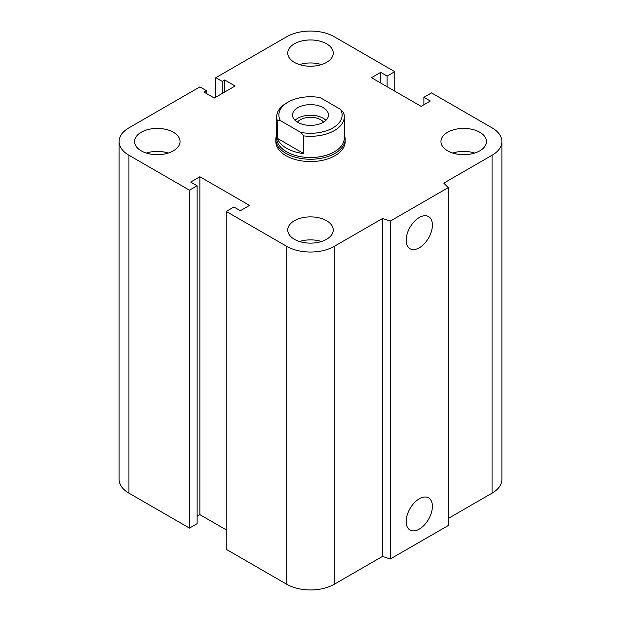 <?xml version="1.0" encoding="UTF-8"?>
<svg xmlns="http://www.w3.org/2000/svg" width="621" height="621" viewBox="0 0 621 621"><rect width="100%" height="100%" fill="white"/><g stroke="black" fill="none" stroke-linecap="round" stroke-linejoin="round"><path stroke-width="0.93" d="M345.167 139.236L345.167 141.549A34.667 20.012 180 0 1 323.766 160.039A34.667 20.012 180 0 1 285.986 155.7A34.667 20.012 180 0 1 275.833 141.549L275.833 139.236A34.667 20.012 0 0 0 310.5 159.248A34.667 20.012 0 0 0 345.167 139.236A34.667 20.012 0 0 0 344.298 134.788M173.375 132.257A22.752 13.134 180 0 1 180.043 141.549A22.752 13.134 180 0 1 157.292 154.683A22.752 13.134 180 0 1 134.54 141.549A22.752 13.134 180 0 1 148.582 129.416A22.752 13.134 180 0 1 173.375 132.257M146.292 153.045A22.752 13.134 180 0 1 168.283 153.045M326.584 43.804A22.752 13.134 180 0 1 333.252 53.096A22.752 13.134 180 0 1 310.5 66.23A22.752 13.134 180 0 1 287.748 53.096A22.752 13.134 180 0 1 301.79 40.955A22.752 13.134 180 0 1 326.584 43.804M299.508 64.592A22.752 13.134 180 0 1 321.492 64.592M479.8 132.257A22.752 13.134 180 0 1 486.46 141.549A22.752 13.134 180 0 1 463.708 154.683A22.752 13.134 180 0 1 440.957 141.549A22.752 13.134 180 0 1 455.007 129.416A22.752 13.134 180 0 1 479.8 132.257M452.717 153.045A22.752 13.134 180 0 1 474.708 153.045M326.584 220.719A22.752 13.134 180 0 1 333.252 230.003A22.752 13.134 180 0 1 310.5 243.137A22.752 13.134 180 0 1 287.748 230.003A22.752 13.134 180 0 1 301.79 217.87A22.752 13.134 180 0 1 326.584 220.719M299.508 241.499A22.752 13.134 180 0 1 321.492 241.499M406.157 521.524A18.56 10.712 -60 0 1 414.254 502.847A18.56 10.712 -60 0 1 428.56 497.871A18.56 10.712 -60 0 1 428.56 519.303A18.56 10.712 -60 0 1 410 530.024A18.56 10.712 -60 0 1 406.157 521.524M406.157 240.234A18.56 10.712 -60 0 1 414.254 221.557A18.56 10.712 -60 0 1 428.56 216.582A18.56 10.712 -60 0 1 428.56 238.014A18.56 10.712 -60 0 1 410 248.734A18.56 10.712 -60 0 1 406.157 240.234M448.277 187.612L448.277 525.513L390.283 559.001L390.283 221.092L382.505 218.507L334.245 246.366A33.581 19.391 180 0 1 286.755 246.366L226.238 211.427L233.892 207.003L240.327 210.721L249.526 205.411L199.884 176.752L190.686 182.062L197.121 185.772L189.467 190.197L128.943 155.258A33.581 19.391 180 0 1 119.108 141.549A33.581 19.391 180 0 1 128.943 127.841L199.884 86.886L206.319 90.596L203.867 92.017L214.284 98.025L235.118 86.001L224.701 79.985L222.248 81.398L215.813 77.687L286.755 36.732A33.581 19.391 180 0 1 334.245 36.732L394.762 71.671L387.108 76.088L380.673 72.378L371.474 77.687L421.116 106.346L430.314 101.037L423.879 97.318L431.533 92.902L492.057 127.841A33.581 19.391 180 0 1 501.892 141.549A33.581 19.391 180 0 1 492.057 155.258L443.79 183.125L448.277 187.612L390.283 221.092M390.283 559.001L382.505 556.408L382.505 218.507M382.505 556.408L334.245 584.268A33.581 19.391 180 0 1 286.755 584.268L226.238 549.329L226.238 211.427M226.238 529.868L199.884 514.654L199.884 176.752M199.884 514.654L197.121 516.253M189.467 190.197L189.467 528.098L197.121 523.682L197.121 185.772M189.467 528.098L128.943 493.159A33.581 19.391 180 0 1 119.108 479.451L119.108 141.549M206.319 93.429L206.319 90.596M501.892 141.549L501.892 479.451A33.581 19.391 180 0 1 492.057 493.159L448.277 518.434M224.701 92.017L224.701 79.985M222.248 93.429L222.248 81.398M215.813 97.148L215.813 77.687M394.762 91.132L394.762 71.671M387.108 86.707L387.108 76.088M380.673 82.989L380.673 72.378M423.879 104.747L423.879 97.318M303.793 135.906A33.798 19.515 0 0 0 344.298 116.779A33.798 19.515 0 0 0 343.63 112.906L340.595 109.389L320.234 97.637A31.632 18.265 180 0 0 288.128 102.1L286.599 102.985A33.798 19.515 0 0 0 276.702 116.779A33.798 19.515 0 0 0 277.37 120.653L280.405 120.629L300.766 132.389L303.793 135.906L303.793 153.597L277.37 138.343L277.37 120.653M303.793 153.597A33.798 19.515 180 0 1 277.37 138.343M280.405 120.629A31.632 18.265 180 0 1 288.128 102.1M340.595 109.389A31.632 18.265 180 0 1 332.872 127.926A31.632 18.265 180 0 1 300.766 132.389M297.785 122.353A17.986 10.386 180 0 1 292.514 115.009A17.986 10.386 180 0 1 310.5 104.631A17.986 10.386 180 0 1 328.486 115.009A17.986 10.386 180 0 1 317.378 124.604A17.986 10.386 180 0 1 297.785 122.353M276.702 116.779L276.702 138.009A33.798 19.515 0 0 0 310.5 157.524A33.798 19.515 0 0 0 344.298 138.009L344.298 116.779M297.428 122.143A14.399 8.314 180 0 1 320.684 119.744A14.399 8.314 180 0 1 323.572 122.143M325.955 120.319A17.986 10.386 0 0 0 295.045 120.319M276.702 134.788A34.667 20.012 0 0 0 275.833 139.236M492.057 493.159L492.057 155.258M334.245 584.268L334.245 246.366M286.755 584.268L286.755 246.366M128.943 493.159L128.943 155.258"/></g></svg>
